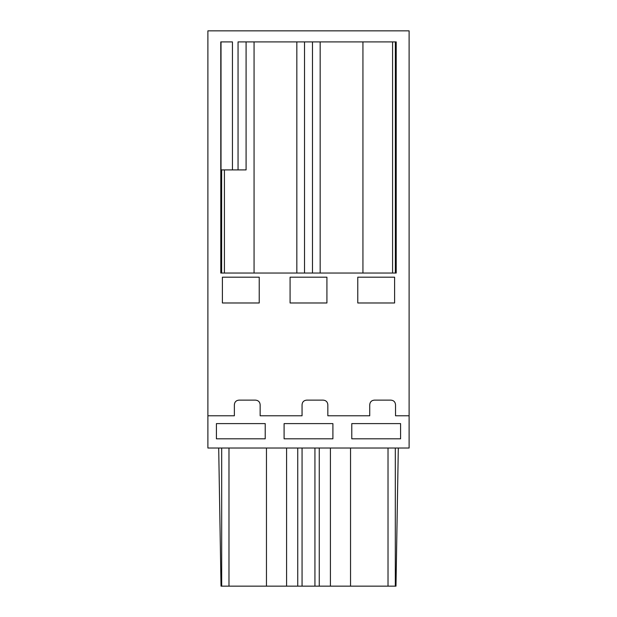 <?xml version="1.0" encoding="UTF-8"?>
<svg xmlns="http://www.w3.org/2000/svg" width="617" height="617" viewBox="0 0 617 617"><rect width="100%" height="100%" fill="white"/><g stroke="black" fill="none" stroke-linecap="round" stroke-linejoin="round"><path stroke-width="0.93" d="M398.304 448.019L395.983 586.15L221.017 586.15L218.696 448.019M395.312 448.019L395.312 586.15M221.688 448.019L221.688 586.15M409.11 415.781L409.11 448.019L207.89 448.019L207.89 415.781L234.367 415.781L234.367 404.737C234.637 401.937 236.172 400.402 238.972 400.132L255.546 400.132C258.346 400.402 259.88 401.937 260.15 404.737L260.15 415.781L302.052 415.781L302.052 404.737C302.322 401.937 303.857 400.402 306.657 400.132L323.231 400.132C326.031 400.402 327.565 401.937 327.835 404.737L327.835 415.781L369.737 415.781L369.737 404.737C370.007 401.937 371.542 400.402 374.342 400.132L390.923 400.132C393.715 400.402 395.25 401.937 395.528 404.737L395.528 415.781L409.11 415.781L409.11 30.85L207.89 30.85L207.89 415.781M265.217 438.81L216.413 438.81L216.413 423.609L265.217 423.609L265.217 438.81M400.587 438.81L351.783 438.81L351.783 423.609L400.587 423.609L400.587 438.81M332.902 438.81L284.098 438.81L284.098 423.609L332.902 423.609L332.902 438.81M232.439 169.906L232.439 41.902L220.786 41.902L220.786 273.046L396.214 273.046L396.214 41.902L238.054 41.902L238.054 169.906L221.017 169.906L221.017 41.902M394.602 302.978L357.767 302.978L357.767 277.187L394.602 277.187L394.602 302.978M246.09 41.902L246.09 169.906L238.054 169.906M259.233 302.978L259.233 277.187L222.398 277.187L222.398 302.978L259.233 302.978M290.083 277.187L290.083 302.978L326.917 302.978L326.917 277.187L290.083 277.187M388.024 448.019L388.024 586.15M350.541 448.019L350.541 586.15M330.411 448.019L330.411 586.15M319.259 448.019L319.259 586.15M314.94 448.019L314.94 586.15M302.06 448.019L302.06 586.15M297.741 448.019L297.741 586.15M286.589 448.019L286.589 586.15M266.459 448.019L266.459 586.15M228.976 448.019L228.976 586.15M395.343 273.046L395.343 41.902M221.657 273.046L221.657 169.906M224.418 273.046L224.418 169.906M254.065 273.046L254.065 41.902M296.831 273.046L296.831 41.902M304.513 273.046L304.513 41.902M312.487 273.046L312.487 41.902M320.169 273.046L320.169 41.902M362.935 273.046L362.935 41.902M392.582 273.046L392.582 41.902"/></g></svg>
